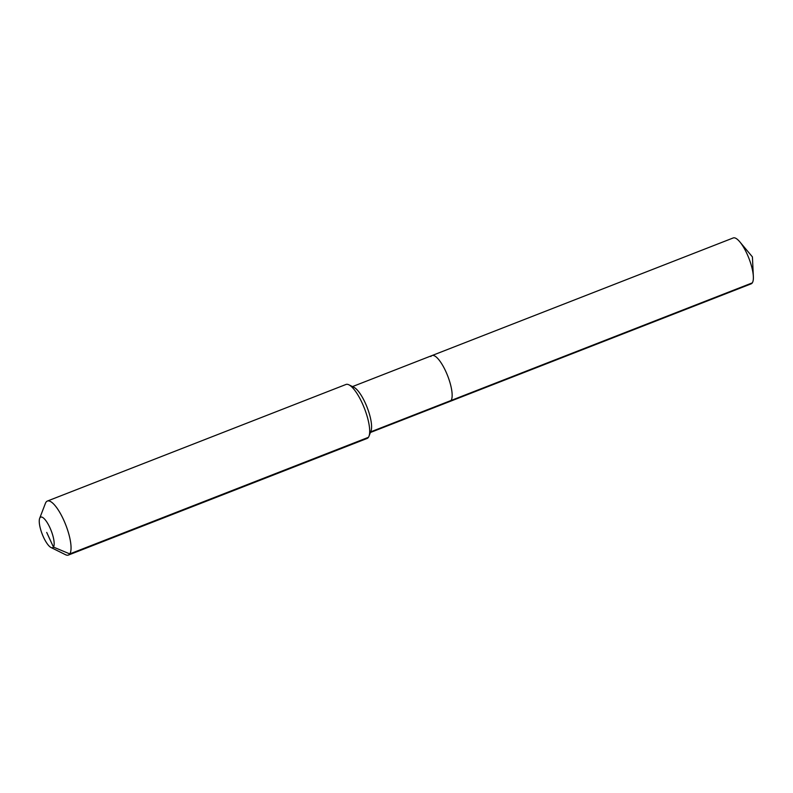 <?xml version="1.0" encoding="UTF-8"?>
<svg xmlns="http://www.w3.org/2000/svg" width="793" height="793" viewBox="0 0 793 793"><rect width="100%" height="100%" fill="white"/><g stroke="black" fill="none" stroke-linecap="round" stroke-linejoin="round"><path stroke-width="1.19" d="M430.857 356.523A24.633 7.206 68.7 0 1 432.007 355.551L733.228 237.95A24.633 7.206 68.7 0 1 739.819 241.855A24.633 7.206 68.7 0 1 753.35 276.509A24.633 7.206 68.7 0 1 752.299 282.873A24.633 7.206 68.7 0 1 751.149 283.844L449.928 401.446A24.633 7.206 68.7 0 0 451.078 400.475A24.633 7.206 68.7 0 1 449.928 401.446L370.41 432.492M352.498 386.587L432.007 355.551A24.633 7.206 68.7 0 1 446.756 373.612A24.633 7.206 68.7 0 1 451.078 400.475L752.299 282.873M39.65 518.384L45.439 503.287A28.984 8.475 68.7 0 1 46.004 502.197A28.984 8.475 68.7 0 1 47.352 501.057L345.986 384.466A28.984 8.475 68.7 0 1 348.91 384.813A28.984 8.475 68.7 0 1 364.423 408.375A28.984 8.475 68.7 0 1 368.983 436.229A28.984 8.475 68.7 0 1 368.428 437.32A28.984 8.475 68.7 0 1 367.07 438.46L68.436 555.05A28.984 8.475 68.7 0 1 65.512 554.703L51.02 547.517A16.425 4.798 68.7 0 1 42.227 534.165A16.425 4.798 68.7 0 1 39.65 518.384A16.425 4.798 68.7 0 1 39.967 517.77A16.425 4.798 68.7 0 1 49.909 527.682A16.425 4.798 68.7 0 1 53.448 547.071A16.425 4.798 68.7 0 1 51.02 547.517M47.352 501.057A28.984 8.475 68.7 0 1 64.699 522.309A28.984 8.475 68.7 0 1 69.784 553.91A28.984 8.475 68.7 0 1 68.436 555.05M348.91 384.813L353.926 387.301A24.633 7.206 68.7 0 1 367.109 407.334A24.633 7.206 68.7 0 1 370.985 430.995L368.983 436.229M432.007 355.551A24.633 7.206 68.7 0 1 446.756 373.612A24.633 7.206 68.7 0 1 451.078 400.475L370.648 431.878M46.708 532.42L53.448 547.071L69.784 553.91L368.428 437.32M753.35 276.509L752.418 256.902L739.819 241.855"/></g></svg>
